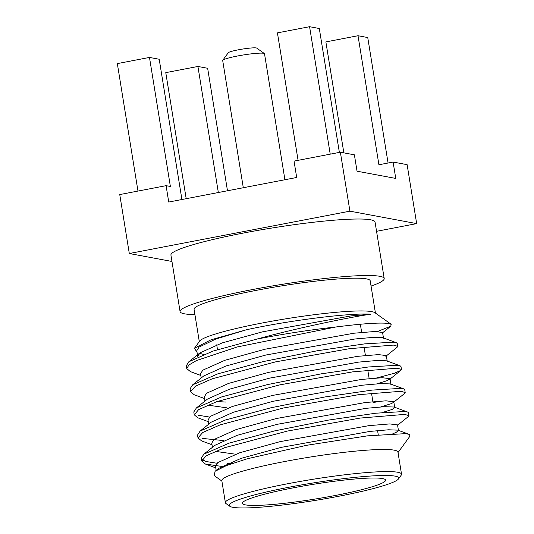 <?xml version="1.0" encoding="UTF-8"?>
<svg xmlns="http://www.w3.org/2000/svg" width="534" height="534" viewBox="0 0 534 534"><rect width="100%" height="100%" fill="white"/><g stroke="black" fill="none" stroke-linecap="round" stroke-linejoin="round"><path stroke-width="0.8" d="M284.916 179.744L264.504 53.74A21.18 2.163 170.8 0 0 264.363 53.54L256.761 48.12A14.505 1.482 170.8 0 0 238.391 49.802A14.505 1.482 170.8 0 0 228.272 52.733L222.771 60.275A21.18 2.163 170.8 0 0 222.698 60.516L243.297 187.734M264.363 53.54A21.18 2.163 170.8 0 0 237.543 55.997A21.18 2.163 170.8 0 0 222.771 60.275M245.44 504.877A72.537 7.416 -9.2 0 1 242.383 503.322A72.537 7.416 -9.2 0 1 302.918 486.074A72.537 7.416 -9.2 0 1 382.538 478.564A72.537 7.416 -9.2 0 1 385.595 480.126A72.537 7.416 -9.2 0 1 325.059 497.368A72.537 7.416 -9.2 0 1 245.44 504.877M371.057 286.064A103.389 10.573 170.8 0 0 384.2 278.528L375.048 222.031A103.389 10.573 170.8 0 0 370.689 219.808A103.389 10.573 170.8 0 0 257.208 230.508A103.389 10.573 170.8 0 0 170.927 255.092L180.078 311.589A103.389 10.573 170.8 0 0 184.437 313.812A103.389 10.573 170.8 0 0 194.923 314.593M384.2 278.528A103.389 10.573 170.8 0 0 379.834 276.298A103.389 10.573 170.8 0 0 266.359 287.005A103.389 10.573 170.8 0 0 180.078 311.589M375.435 313.078L370.202 280.791A89.218 9.125 170.8 0 0 366.444 278.875A89.218 9.125 170.8 0 0 268.522 288.106A89.218 9.125 170.8 0 0 194.069 309.32L199.295 341.606M391.188 324.312L374.895 312.69A89.218 9.125 170.8 0 0 371.744 311.622A89.218 9.125 170.8 0 0 278.321 320.08A89.218 9.125 170.8 0 0 199.689 341.072L194.449 348.261L197.046 352.347M398.464 478.951L401.208 475.18A89.218 9.125 170.8 0 0 401.528 474.185L397.95 452.078A89.218 9.125 170.8 0 0 394.185 450.155A89.218 9.125 170.8 0 0 296.263 459.394A89.218 9.125 170.8 0 0 221.81 480.607L225.388 502.708A89.218 9.125 170.8 0 0 226.009 503.562L229.807 506.272A85.881 8.784 170.8 0 0 232.837 507.3A85.881 8.784 170.8 0 0 322.77 499.163A85.881 8.784 170.8 0 0 398.464 478.951A85.881 8.784 170.8 0 0 395.147 476.141A85.881 8.784 170.8 0 0 296.59 485.806A85.881 8.784 170.8 0 0 229.807 506.272M401.528 474.185A89.218 9.125 170.8 0 0 397.763 472.263A89.218 9.125 170.8 0 0 299.848 481.501A89.218 9.125 170.8 0 0 225.388 502.708M377.518 331.474L390.801 326.207L391.182 324.325L388.018 323.424C379.607 322.443 362.226 323.631 335.879 326.988A105.892 10.827 170.8 0 0 256.587 339.163C302.304 326.641 355.257 316.262 370.876 314.206C350.337 312.744 290.743 320.166 246.748 329.678L210.943 339.838L194.449 348.261M204.529 398.558L194.149 394.713L190.525 391.722L190.051 388.832L192.647 384.84L217.879 373.82L263.542 361.531L317.316 350.758L364.715 343.869L392.944 342.194L396.415 342.735L397.243 343.422L397.71 346.306L397.102 347.267L385.842 356.298M190.525 391.722L195.477 386.149L212.185 378.82L275.617 361.865L349.516 348.669L393.411 345.084L397.71 346.306M208.273 421.666L197.894 417.822L194.263 414.831L193.795 411.941L196.392 407.949L221.623 396.929L267.287 384.64L321.061 373.867L368.46 366.978L396.689 365.303L400.16 365.843L400.987 366.524L401.455 369.415L400.84 370.376L394.319 373.286L376.41 378.019M194.263 414.831L198.628 409.618L216.857 401.595L280.076 384.814L352.854 371.831L397.156 368.186L401.455 369.415M212.018 444.775L201.632 440.93L198.007 437.94L197.54 435.043L200.13 431.058L225.361 420.031L271.025 407.749L324.805 396.976L372.198 390.087L400.433 388.412L403.904 388.952L404.725 389.633L405.193 392.517L404.585 393.485L393.324 402.509L391.242 403.651L380.729 406.928M209.508 417.047L198.434 415.272M198.007 437.94L202.7 432.52L220.228 424.837L283.307 408.029L358.561 394.679L400.901 391.302L405.193 392.517M380.141 401.127L373.052 402.663M221.683 466.416L205.376 464.033L201.752 461.049L201.278 458.152L203.875 454.167L229.106 443.14L274.77 430.858L328.543 420.078L375.943 413.189L404.178 411.52L407.642 412.054L408.47 412.742L408.937 415.632L408.33 416.593M223.399 440.583L202.172 438.381M201.752 461.049L206.197 455.776L224.54 447.739L287.439 431.058L360.183 418.069L404.645 414.404L408.937 415.632M200.791 375.455L190.404 371.604L186.78 368.62L186.313 365.723L188.903 361.738L212.919 351.118L256.587 339.163M186.78 368.62L188.903 365.002L196.358 360.604L237.229 346.96L335.879 326.988M216.991 463.265L205.917 461.489L202.046 459.52M221.884 481.067L214.281 475.64L215.062 471.302L226.57 465.501L247.355 458.746L306.643 445.296L367.619 435.831L405.326 433.661L409.164 434.336L410.079 436.004L398.024 452.538M231.469 463.699L227.144 463.686M339.37 152.404L319.305 28.516L309.58 26.7L330.226 154.159M309.58 26.7L277.433 32.874L298.079 160.333M376.55 231.315L416.667 223.612L407.122 164.659L393.104 162.049L395.754 178.423L357.039 171.2L354.389 154.827L340.372 152.21L294.04 161.108L296.69 177.482L168.737 202.046L166.087 185.672L119.756 194.563L129.301 253.517L171.961 261.466M416.667 223.612L349.917 211.164L340.372 152.21M349.917 211.164L129.301 253.517M388.071 163.01L367.746 37.547L358.02 35.731L325.873 41.906L343.849 152.864M393.104 162.049L378.92 164.766L358.02 35.731M227.484 190.765L207.646 68.279L197.92 66.47L218.339 192.52M197.92 66.47L165.774 72.637L186.192 198.695M166.087 185.672L170.379 186.473L149.48 57.432L159.205 59.247L181.92 199.516M149.48 57.432L117.333 63.606L137.972 191.065M215.062 471.302L218.693 468.391L240.847 458.459L280.984 447.419L369.915 431.419L388.552 429.79L397.85 430.144L398.471 430.664L395.921 432.533L392.891 433.675M234.406 454.054L215.155 451.33M203.608 454.374L214.948 445.283L237.109 435.35L277.239 424.31L366.17 408.31L384.807 406.681L394.105 407.041L394.726 407.555L392.183 409.424L382.231 412.562M199.863 431.265L211.204 422.174L233.365 412.248L273.501 401.208L362.426 385.201L381.062 383.572L390.361 383.933L390.981 384.447L390.047 378.673L387.504 380.542L376.991 383.819M226.917 407.842L207.673 405.112M196.125 408.156L207.466 399.065L229.62 389.139L269.757 378.099L358.688 362.099L377.324 360.47L386.623 360.824L400.16 365.843M192.38 385.054L203.721 375.963L225.882 366.03L266.012 354.99L354.943 338.99L373.58 337.361L382.878 337.715L396.415 342.735M246.748 329.678L215.856 339.023L199.042 347.08L196.779 350.691L197.713 356.465L199.976 352.854L222.137 342.928L262.274 331.888L351.198 315.881L370.876 314.206M218.74 468.986L218.226 468.772M216.17 470.407L215.489 466.229L217.752 462.611L239.913 452.685L280.05 441.645L368.974 425.638L389.727 423.929L397.536 424.884L398.471 430.664M212.425 447.305L211.751 443.12L214.014 439.502L236.175 429.576L276.305 418.536L365.236 402.536L385.982 400.82L393.792 401.782L394.726 407.555M208.687 424.196L208.006 420.011L210.269 416.4L232.43 406.467L272.56 395.427L361.491 379.427L382.244 377.718L390.047 378.673M225.982 402.069L217.011 401.541M204.943 401.087L204.262 396.902L206.524 393.291L228.686 383.365L268.822 372.325L357.747 356.318L378.499 354.609L386.309 355.564L387.243 361.338M201.198 377.985L200.524 373.8L202.786 370.182L224.947 360.256L265.078 349.216L354.009 333.209L374.755 331.501L382.564 332.455L383.499 338.236M203.588 354.456L199.509 353.241M372.899 401.735L371.504 393.097L372.899 401.735M369.154 378.626L367.759 369.989L369.154 378.626M365.416 355.517L364.014 346.88L365.416 355.517M361.672 332.408L360.35 324.231L361.672 332.408M217.492 349.63L216.711 344.831L217.492 349.63M409.164 434.336L397.85 430.144M407.642 412.054L394.105 407.041M403.904 388.946L390.361 383.933M188.636 361.945L199.89 352.927M215.763 467.884L205.376 464.033M397.069 425.618L408.323 416.587M389.586 379.4L400.84 370.376M382.097 333.189L390.801 326.207M378.246 434.729L377.578 430.618"/></g></svg>

